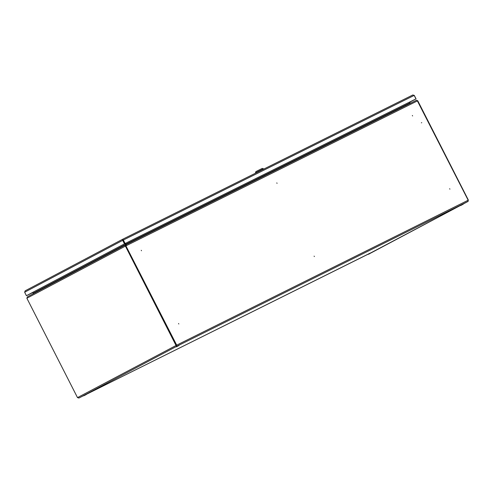 <?xml version="1.0" encoding="UTF-8"?>
<svg xmlns="http://www.w3.org/2000/svg" width="493" height="493" viewBox="0 0 493 493"><rect width="100%" height="100%" fill="white"/><g stroke="black" fill="none" stroke-linecap="round" stroke-linejoin="round"><path stroke-width="0.74" d="M421.743 122.652L421.373 122.837L421.743 122.652M314.115 256.107L314.355 256.576L314.115 256.107M276.807 182.878L277.048 183.353L276.807 182.878M449.906 189.17L449.671 188.702L449.906 189.17M412.598 115.947L412.358 115.473L412.598 115.947M178.805 323.981L178.565 323.513L178.805 323.981M141.497 250.752L141.257 250.284L141.497 250.752M125.536 243.326L126.263 245.107M125.77 243.209L126.072 244.738L126.183 244.023L125.82 244.22L125.401 243.394M411.137 102.982L409.831 102.982L409.412 102.162M416.388 100.301L125.468 244.966L416.375 100.307A1.017 0.635 63.6 0 1 416.388 100.301A1.017 0.635 63.6 0 1 417.398 100.917L417.744 100.751L468.35 200.072M468.042 200.306L467.931 201.489L463.278 203.954L467.931 201.489A1.017 0.635 -116.4 0 0 468.036 200.287L176.704 345.155L125.653 245.341L176.944 346.191L125.635 245.366M468.134 200.14L417.398 100.917L126.066 245.779L125.462 244.966L125.647 245.434M26.869 298.234L125.413 246.118L176.044 345.494L176.944 346.191L78.948 398.017L77.5 397.611L26.869 298.234L27.429 296.811L125.333 245.033L125.703 245.97L125.413 246.118L125.468 244.978M126.134 245.175L125.111 243.536M32.969 292.257L33.395 293.089L32.686 294.124M78.831 398.067L86.189 394.332M416.979 100.406A1.017 0.795 -117.9 0 1 417.442 100.892M414.2 95.414L412.826 94.97L122.683 239.247L123.355 240.029L122.665 239.259L122.702 240.368L122.991 240.22L124.766 243.708L124.476 243.856L122.702 240.368L24.65 292.22L25.174 290.821L122.652 239.259L25.174 290.821M122.856 239.629L124.902 243.641L415.969 98.896L414.194 95.408L412.838 94.964L122.689 239.247M24.65 292.22L26.425 295.708L124.476 243.856M26.425 295.708L124.766 243.708M26.499 295.677L33.049 292.417L26.505 295.683M414.268 95.377L416.049 98.865L409.498 102.334L416.049 98.865M414.194 95.408L123.355 240.029L125.13 243.517L415.969 98.896M255.454 172.858L255.849 171.656L256.539 171.274L262.239 168.396L263.447 168.791L255.454 172.858L255.602 173.154M409.831 102.982L126.183 244.023M370.835 253.02L460.252 205.55L370.767 252.884L86.725 394.154L370.243 253.088M467.931 201.489L176.944 346.191M77.5 397.611L176.34 345.346M125.314 245.039L27.448 296.804M125.53 244.362L33.395 293.089M130.787 242.211L132.839 241.114M131.28 241.909L133.344 240.911M178.719 345.611L176.248 346.893L178.719 345.611M176.654 346.45L178.7 345.402M176.174 346.745L179.224 345.192L176.248 346.893M176.747 346.634L178.799 345.593M140.191 237.54L142.237 236.443M140.678 237.238L142.742 236.233M263.416 176.26L265.468 175.163M263.909 175.958L265.974 174.96M272.814 171.589L274.866 170.492M273.307 171.287L275.371 170.282M463.352 204.09L460.302 205.643L462.754 204.157M462.767 204.435L460.943 205.402L462.767 204.435M460.702 205.199L463.278 203.942M461.183 205.273L462.52 204.564L461.183 205.273M86.201 394.542L83.73 395.824L86.201 394.542M84.229 395.565L86.281 394.523M84.137 395.38L78.929 398.024M368.191 254.129L370.761 252.872M368.665 254.203L370.009 253.494L368.665 254.203M396.045 110.309L398.097 109.212M396.538 110.007L398.603 109.008M405.443 105.638L407.495 104.541M405.936 105.336L408.001 104.337M263.632 169.161L263.447 168.791M130.83 242.291L131.372 242.094M140.228 237.62L140.776 237.423M263.459 176.34L264.001 176.143M272.857 171.669L273.399 171.472M460.801 205.39L462.853 204.342M368.283 254.32L370.335 253.273M396.082 110.389L396.631 110.198M405.486 105.718L406.029 105.52"/></g></svg>

